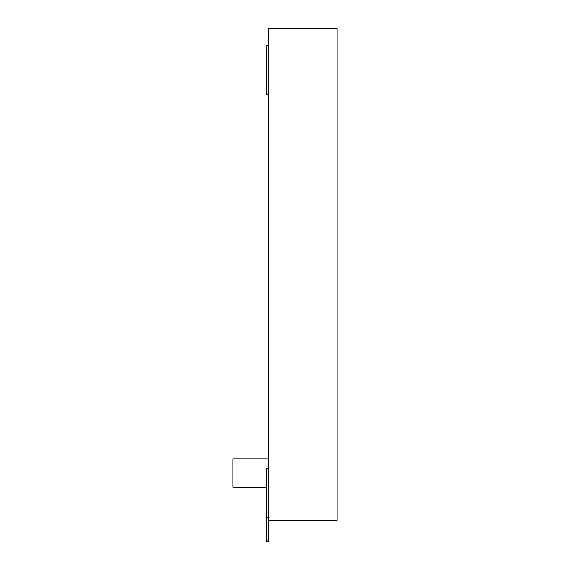 <?xml version="1.0" encoding="UTF-8"?>
<svg xmlns="http://www.w3.org/2000/svg" width="570" height="570" viewBox="0 0 570 570"><rect width="100%" height="100%" fill="white"/><g stroke="black" fill="none" stroke-linecap="round" stroke-linejoin="round"><path stroke-width="0.85" d="M268.278 520.253L337.127 520.253L337.127 28.5L268.278 28.5L268.278 541.5L266.311 541.5L266.311 540.909L268.278 540.909M268.278 468.127L266.311 468.127L266.311 540.909M268.278 94.392L266.311 94.392L266.311 45.222L268.278 45.222M266.311 517.303L268.278 517.303M232.873 473.05L232.873 487.307L266.311 487.307L232.873 487.307L232.873 458.786L232.873 473.05M232.873 458.786L268.278 458.786L232.873 458.786"/></g></svg>
